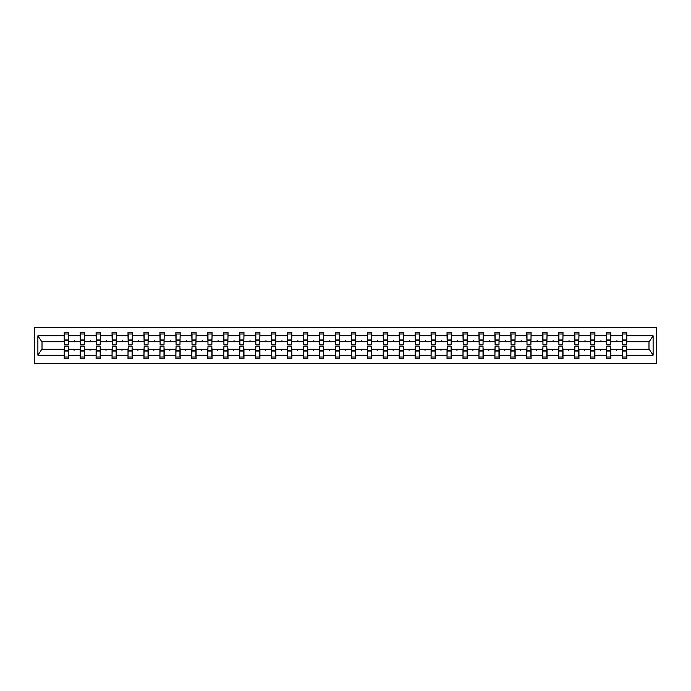 <?xml version="1.0" encoding="UTF-8"?>
<svg xmlns="http://www.w3.org/2000/svg" width="691" height="691" viewBox="0 0 691 691"><rect width="100%" height="100%" fill="white"/><g stroke="black" fill="none" stroke-linecap="round" stroke-linejoin="round"><path stroke-width="1.04" d="M34.55 363.397L656.45 363.397L656.45 327.603L34.55 327.603L34.55 363.397M622.703 347.746L622.505 349.283L610.844 349.283L610.637 347.746M626.59 343.254L626.797 341.717L649.195 341.717L653.116 335.809L653.116 355.191L626.797 355.191L626.797 358.793L622.505 358.793L622.505 349.283M626.797 341.717L626.797 332.207L622.505 332.207L622.505 335.809L610.844 335.809L610.637 343.254M622.703 343.254L622.505 335.809M606.758 347.746L606.551 349.283L594.891 349.283L594.692 347.746M622.505 355.191L610.844 355.191L610.844 358.793L606.551 358.793L606.551 349.283M610.844 335.809L610.844 332.207L606.551 332.207L606.551 335.809L594.891 335.809L594.692 343.254M606.758 343.254L606.551 335.809M590.805 347.746L590.598 349.283L578.946 349.283L578.738 347.746M606.551 355.191L594.891 355.191L594.891 358.793L590.598 358.793L590.598 349.283M594.891 335.809L594.891 332.207L590.598 332.207L590.598 335.809L578.946 335.809L578.738 343.254M590.805 343.254L590.598 335.809M574.852 347.746L574.644 349.283L562.992 349.283L562.785 347.746M590.598 355.191L578.946 355.191L578.946 358.793L574.644 358.793L574.644 349.283M578.946 335.809L578.946 332.207L574.644 332.207L574.644 335.809L562.992 335.809L562.785 343.254M574.852 343.254L574.644 335.809M558.898 347.746L558.699 349.283L547.039 349.283L546.831 347.746M574.644 355.191L562.992 355.191L562.992 358.793L558.699 358.793L558.699 349.283M562.992 335.809L562.992 332.207L558.699 332.207L558.699 335.809L547.039 335.809L546.831 343.254M558.898 343.254L558.699 335.809M542.953 347.746L542.746 349.283L531.085 349.283L530.887 347.746M558.699 355.191L547.039 355.191L547.039 358.793L542.746 358.793L542.746 349.283M547.039 335.809L547.039 332.207L542.746 332.207L542.746 335.809L531.085 335.809L530.887 343.254M542.953 343.254L542.746 335.809M527 347.746L526.792 349.283L515.14 349.283L514.933 347.746M542.746 355.191L531.085 355.191L531.085 358.793L526.792 358.793L526.792 349.283M531.085 335.809L531.085 332.207L526.792 332.207L526.792 335.809L515.14 335.809L514.933 343.254M527 343.254L526.792 335.809M511.046 347.746L510.839 349.283L499.187 349.283L498.98 347.746M526.792 355.191L515.14 355.191L515.14 358.793L510.839 358.793L510.839 349.283M515.14 335.809L515.14 332.207L510.839 332.207L510.839 335.809L499.187 335.809L498.98 343.254M511.046 343.254L510.839 335.809M495.093 347.746L494.894 349.283L483.234 349.283L483.026 347.746M510.839 355.191L499.187 355.191L499.187 358.793L494.894 358.793L494.894 349.283M499.187 335.809L499.187 332.207L494.894 332.207L494.894 335.809L483.234 335.809L483.026 343.254M495.093 343.254L494.894 335.809M479.148 347.746L478.941 349.283L467.28 349.283L467.081 347.746M494.894 355.191L483.234 355.191L483.234 358.793L478.941 358.793L478.941 349.283M483.234 335.809L483.234 332.207L478.941 332.207L478.941 335.809L467.28 335.809L467.081 343.254M479.148 343.254L478.941 335.809M463.195 347.746L462.987 349.283L451.335 349.283L451.128 347.746M478.941 355.191L467.28 355.191L467.28 358.793L462.987 358.793L462.987 349.283M467.28 335.809L467.28 332.207L462.987 332.207L462.987 335.809L451.335 335.809L451.128 343.254M463.195 343.254L462.987 335.809M447.241 347.746L447.034 349.283L435.382 349.283L435.175 347.746M462.987 355.191L451.335 355.191L451.335 358.793L447.034 358.793L447.034 349.283M451.335 335.809L451.335 332.207L447.034 332.207L447.034 335.809L435.382 335.809L435.175 343.254M447.241 343.254L447.034 335.809M431.288 347.746L431.089 349.283L419.428 349.283L419.221 347.746M447.034 355.191L435.382 355.191L435.382 358.793L431.089 358.793L431.089 349.283M435.382 335.809L435.382 332.207L431.089 332.207L431.089 335.809L419.428 335.809L419.221 343.254M431.288 343.254L431.089 335.809M415.334 347.746L415.136 349.283L403.475 349.283L403.276 347.746M431.089 355.191L419.428 355.191L419.428 358.793L415.136 358.793L415.136 349.283M419.428 335.809L419.428 332.207L415.136 332.207L415.136 335.809L403.475 335.809L403.276 343.254M415.334 343.254L415.136 335.809M399.389 347.746L399.182 349.283L387.53 349.283L387.323 347.746M415.136 355.191L403.475 355.191L403.475 358.793L399.182 358.793L399.182 349.283M403.475 335.809L403.475 332.207L399.182 332.207L399.182 335.809L387.53 335.809L387.323 343.254M399.389 343.254L399.182 335.809M383.436 347.746L383.229 349.283L371.577 349.283L371.369 347.746M399.182 355.191L387.53 355.191L387.53 358.793L383.229 358.793L383.229 349.283M387.53 335.809L387.53 332.207L383.229 332.207L383.229 335.809L371.577 335.809L371.369 343.254M383.436 343.254L383.229 335.809M367.482 347.746L367.284 349.283L355.623 349.283L355.416 347.746M383.229 355.191L371.577 355.191L371.577 358.793L367.284 358.793L367.284 349.283M371.577 335.809L371.577 332.207L367.284 332.207L367.284 335.809L355.623 335.809L355.416 343.254M367.482 343.254L367.284 335.809M351.529 347.746L351.33 349.283L339.67 349.283L339.471 347.746M367.284 355.191L355.623 355.191L355.623 358.793L351.33 358.793L351.33 349.283M355.623 335.809L355.623 332.207L351.33 332.207L351.33 335.809L339.67 335.809L339.471 343.254M351.529 343.254L351.33 335.809M335.584 347.746L335.377 349.283L323.716 349.283L323.518 347.746M351.33 355.191L339.67 355.191L339.67 358.793L335.377 358.793L335.377 349.283M339.67 335.809L339.67 332.207L335.377 332.207L335.377 335.809L323.716 335.809L323.518 343.254M335.584 343.254L335.377 335.809M319.631 347.746L319.423 349.283L307.771 349.283L307.564 347.746M335.377 355.191L323.716 355.191L323.716 358.793L319.423 358.793L319.423 349.283M323.716 335.809L323.716 332.207L319.423 332.207L319.423 335.809L307.771 335.809L307.564 343.254M319.631 343.254L319.423 335.809M303.677 347.746L303.47 349.283L291.818 349.283L291.611 347.746M319.423 355.191L307.771 355.191L307.771 358.793L303.47 358.793L303.47 349.283M307.771 335.809L307.771 332.207L303.47 332.207L303.47 335.809L291.818 335.809L291.611 343.254M303.677 343.254L303.47 335.809M287.724 347.746L287.525 349.283L275.864 349.283L275.666 347.746M303.47 355.191L291.818 355.191L291.818 358.793L287.525 358.793L287.525 349.283M291.818 335.809L291.818 332.207L287.525 332.207L287.525 335.809L275.864 335.809L275.666 343.254M287.724 343.254L287.525 335.809M271.779 347.746L271.572 349.283L259.911 349.283L259.712 347.746M287.525 355.191L275.864 355.191L275.864 358.793L271.572 358.793L271.572 349.283M275.864 335.809L275.864 332.207L271.572 332.207L271.572 335.809L259.911 335.809L259.712 343.254M271.779 343.254L271.572 335.809M255.825 347.746L255.618 349.283L243.966 349.283L243.759 347.746M271.572 355.191L259.911 355.191L259.911 358.793L255.618 358.793L255.618 349.283M259.911 335.809L259.911 332.207L255.618 332.207L255.618 335.809L243.966 335.809L243.759 343.254M255.825 343.254L255.618 335.809M239.872 347.746L239.665 349.283L228.013 349.283L227.805 347.746M255.618 355.191L243.966 355.191L243.966 358.793L239.665 358.793L239.665 349.283M243.966 335.809L243.966 332.207L239.665 332.207L239.665 335.809L228.013 335.809L227.805 343.254M239.872 343.254L239.665 335.809M223.919 347.746L223.72 349.283L212.059 349.283L211.852 347.746M239.665 355.191L228.013 355.191L228.013 358.793L223.72 358.793L223.72 349.283M228.013 335.809L228.013 332.207L223.72 332.207L223.72 335.809L212.059 335.809L211.852 343.254M223.919 343.254L223.72 335.809M207.974 347.746L207.766 349.283L196.106 349.283L195.907 347.746M223.72 355.191L212.059 355.191L212.059 358.793L207.766 358.793L207.766 349.283M212.059 335.809L212.059 332.207L207.766 332.207L207.766 335.809L196.106 335.809L195.907 343.254M207.974 343.254L207.766 335.809M192.02 347.746L191.813 349.283L180.161 349.283L179.954 347.746M207.766 355.191L196.106 355.191L196.106 358.793L191.813 358.793L191.813 349.283M196.106 335.809L196.106 332.207L191.813 332.207L191.813 335.809L180.161 335.809L179.954 343.254M192.02 343.254L191.813 335.809M176.067 347.746L175.859 349.283L164.208 349.283L164 347.746M191.813 355.191L180.161 355.191L180.161 358.793L175.859 358.793L175.859 349.283M180.161 335.809L180.161 332.207L175.859 332.207L175.859 335.809L164.208 335.809L164 343.254M176.067 343.254L175.859 335.809M160.113 347.746L159.915 349.283L148.254 349.283L148.047 347.746M175.859 355.191L164.208 355.191L164.208 358.793L159.915 358.793L159.915 349.283M164.208 335.809L164.208 332.207L159.915 332.207L159.915 335.809L148.254 335.809L148.047 343.254M160.113 343.254L159.915 335.809M144.169 347.746L143.961 349.283L132.301 349.283L132.102 347.746M159.915 355.191L148.254 355.191L148.254 358.793L143.961 358.793L143.961 349.283M148.254 335.809L148.254 332.207L143.961 332.207L143.961 335.809L132.301 335.809L132.102 343.254M144.169 343.254L143.961 335.809M128.215 347.746L128.008 349.283L116.356 349.283L116.148 347.746M143.961 355.191L132.301 355.191L132.301 358.793L128.008 358.793L128.008 349.283M132.301 335.809L132.301 332.207L128.008 332.207L128.008 335.809L116.356 335.809L116.148 343.254M128.215 343.254L128.008 335.809M112.262 347.746L112.054 349.283L100.402 349.283L100.195 347.746M128.008 355.191L116.356 355.191L116.356 358.793L112.054 358.793L112.054 349.283M116.356 335.809L116.356 332.207L112.054 332.207L112.054 335.809L100.402 335.809L100.195 343.254M112.262 343.254L112.054 335.809M96.308 347.746L96.109 349.283L84.449 349.283L84.242 347.746M112.054 355.191L100.402 355.191L100.402 358.793L96.109 358.793L96.109 349.283M100.402 335.809L100.402 332.207L96.109 332.207L96.109 335.809L84.449 335.809L84.242 343.254M96.308 343.254L96.109 335.809M80.363 347.746L80.156 349.283L68.495 349.283L68.495 358.793L64.203 358.793L64.203 349.283L41.806 349.283L37.884 355.191L37.884 335.809L41.806 341.717L64.203 341.717L64.203 335.809L37.884 335.809M96.109 355.191L84.449 355.191L84.449 358.793L80.156 358.793L80.156 349.283M84.449 335.809L84.449 332.207L80.156 332.207L80.156 335.809L68.495 335.809L68.495 332.207L64.203 332.207L64.203 335.809M80.363 343.254L80.156 335.809M64.41 347.746L64.203 349.283M64.203 341.717L64.41 343.254M626.59 347.746L626.797 355.191M610.844 355.191L610.844 349.283M594.891 355.191L594.891 349.283M578.946 355.191L578.946 349.283M562.992 355.191L562.992 349.283M547.039 355.191L547.039 349.283M531.085 355.191L531.085 349.283M515.14 355.191L515.14 349.283M499.187 355.191L499.187 349.283M483.234 355.191L483.234 349.283M467.28 355.191L467.28 349.283M451.335 355.191L451.335 349.283M435.382 355.191L435.382 349.283M419.428 355.191L419.428 349.283M403.475 355.191L403.475 349.283M387.53 355.191L387.53 349.283M371.577 355.191L371.577 349.283M355.623 355.191L355.623 349.283M339.67 355.191L339.67 349.283M323.716 355.191L323.716 349.283M307.771 355.191L307.771 349.283M291.818 355.191L291.818 349.283M275.864 355.191L275.864 349.283M259.911 355.191L259.911 349.283M243.966 355.191L243.966 349.283M228.013 355.191L228.013 349.283M212.059 355.191L212.059 349.283M196.106 355.191L196.106 349.283M180.161 355.191L180.161 349.283M164.208 355.191L164.208 349.283M148.254 355.191L148.254 349.283M132.301 355.191L132.301 349.283M116.356 355.191L116.356 349.283M100.402 355.191L100.402 349.283M84.449 355.191L84.449 349.283M653.116 335.809L626.797 335.809M80.156 355.191L68.495 355.191M64.203 355.191L37.884 355.191M616.044 341.717L617.305 341.717L616.933 340.698L616.044 341.717L610.844 341.717M622.505 341.717L617.305 341.717M616.044 349.283L616.415 350.302L617.305 349.283M600.09 341.717L601.351 341.717L600.98 340.698L600.09 341.717L594.891 341.717M606.551 341.717L601.351 341.717M600.09 349.283L600.47 350.302L601.351 349.283M584.145 341.717L585.398 341.717L585.027 340.698L584.145 341.717L578.946 341.717M590.598 341.717L585.398 341.717M584.145 349.283L584.517 350.302L585.398 349.283M568.192 341.717L569.444 341.717L569.073 340.698L568.192 341.717L562.992 341.717M574.644 341.717L569.444 341.717M568.192 349.283L568.563 350.302L569.444 349.283M552.239 341.717L553.5 341.717L553.12 340.698L552.239 341.717L547.039 341.717M558.699 341.717L553.5 341.717M552.239 349.283L552.61 350.302L553.5 349.283M536.285 341.717L537.546 341.717L537.175 340.698L536.285 341.717L531.085 341.717M542.746 341.717L537.546 341.717M536.285 349.283L536.665 350.302L537.546 349.283M520.34 341.717L521.593 341.717L521.221 340.698L520.34 341.717L515.14 341.717M526.792 341.717L521.593 341.717M520.34 349.283L520.712 350.302L521.593 349.283M504.387 341.717L505.639 341.717L505.268 340.698L504.387 341.717L499.187 341.717M510.839 341.717L505.639 341.717M504.387 349.283L504.758 350.302L505.639 349.283M488.433 341.717L489.694 341.717L489.314 340.698L488.433 341.717L483.234 341.717M494.894 341.717L489.694 341.717M488.433 349.283L488.805 350.302L489.694 349.283M472.48 341.717L473.741 341.717L473.37 340.698L472.48 341.717L467.28 341.717M478.941 341.717L473.741 341.717M472.48 349.283L472.851 350.302L473.741 349.283M456.535 341.717L457.788 341.717L457.416 340.698L456.535 341.717L451.335 341.717M462.987 341.717L457.788 341.717M456.535 349.283L456.906 350.302L457.788 349.283M440.582 341.717L441.834 341.717L441.463 340.698L440.582 341.717L435.382 341.717M447.034 341.717L441.834 341.717M440.582 349.283L440.953 350.302L441.834 349.283M424.628 341.717L425.881 341.717L425.509 340.698L424.628 341.717L419.428 341.717M431.089 341.717L425.881 341.717M424.628 349.283L425 350.302L425.881 349.283M408.675 341.717L409.936 341.717L409.564 340.698L408.675 341.717L403.475 341.717M415.136 341.717L409.936 341.717M408.675 349.283L409.046 350.302L409.936 349.283M392.73 341.717L393.982 341.717L393.611 340.698L392.73 341.717L387.53 341.717M399.182 341.717L393.982 341.717M392.73 349.283L393.101 350.302L393.982 349.283M376.776 341.717L378.029 341.717L377.657 340.698L376.776 341.717L371.577 341.717M383.229 341.717L378.029 341.717M376.776 349.283L377.148 350.302L378.029 349.283M360.823 341.717L362.075 341.717L361.704 340.698L360.823 341.717L355.623 341.717M367.284 341.717L362.075 341.717M360.823 349.283L361.194 350.302L362.075 349.283M344.869 341.717L346.131 341.717L345.759 340.698L344.869 341.717L339.67 341.717M351.33 341.717L346.131 341.717M344.869 349.283L345.241 350.302L346.131 349.283M328.925 341.717L330.177 341.717L329.806 340.698L328.925 341.717L323.716 341.717M335.377 341.717L330.177 341.717M328.925 349.283L329.296 350.302L330.177 349.283M312.971 341.717L314.224 341.717L313.852 340.698L312.971 341.717L307.771 341.717M319.423 341.717L314.224 341.717M312.971 349.283L313.343 350.302L314.224 349.283M297.018 341.717L298.27 341.717L297.899 340.698L297.018 341.717L291.818 341.717M303.47 341.717L298.27 341.717M297.018 349.283L297.389 350.302L298.27 349.283M281.064 341.717L282.325 341.717L281.954 340.698L281.064 341.717L275.864 341.717M287.525 341.717L282.325 341.717M281.064 349.283L281.436 350.302L282.325 349.283M265.119 341.717L266.372 341.717L266 340.698L265.119 341.717L259.911 341.717M271.572 341.717L266.372 341.717M265.119 349.283L265.491 350.302L266.372 349.283M249.166 341.717L250.418 341.717L250.047 340.698L249.166 341.717L243.966 341.717M255.618 341.717L250.418 341.717M249.166 349.283L249.537 350.302L250.418 349.283M233.213 341.717L234.465 341.717L234.094 340.698L233.213 341.717L228.013 341.717M239.665 341.717L234.465 341.717M233.213 349.283L233.584 350.302L234.465 349.283M217.259 341.717L218.52 341.717L218.149 340.698L217.259 341.717L212.059 341.717M223.72 341.717L218.52 341.717M217.259 349.283L217.63 350.302L218.52 349.283M201.306 341.717L202.567 341.717L202.195 340.698L201.306 341.717L196.106 341.717M207.766 341.717L202.567 341.717M201.306 349.283L201.686 350.302L202.567 349.283M185.361 341.717L186.613 341.717L186.242 340.698L185.361 341.717L180.161 341.717M191.813 341.717L186.613 341.717M185.361 349.283L185.732 350.302L186.613 349.283M169.407 341.717L170.66 341.717L170.288 340.698L169.407 341.717L164.208 341.717M175.859 341.717L170.66 341.717M169.407 349.283L169.779 350.302L170.66 349.283M153.454 341.717L154.715 341.717L154.335 340.698L153.454 341.717L148.254 341.717M159.915 341.717L154.715 341.717M153.454 349.283L153.825 350.302L154.715 349.283M137.5 341.717L138.761 341.717L138.39 340.698L137.5 341.717L132.301 341.717M143.961 341.717L138.761 341.717M137.5 349.283L137.88 350.302L138.761 349.283M121.556 341.717L122.808 341.717L122.437 340.698L121.556 341.717L116.356 341.717M128.008 341.717L122.808 341.717M121.556 349.283L121.927 350.302L122.808 349.283M105.602 341.717L106.855 341.717L106.483 340.698L105.602 341.717L100.402 341.717M112.054 341.717L106.855 341.717M105.602 349.283L105.973 350.302L106.855 349.283M89.649 341.717L90.91 341.717L90.53 340.698L89.649 341.717L84.449 341.717M96.109 341.717L90.91 341.717M89.649 349.283L90.02 350.302L90.91 349.283M73.695 341.717L74.956 341.717L74.585 340.698L73.695 341.717L68.495 341.717L68.495 335.809M80.156 341.717L74.956 341.717M73.695 349.283L74.067 350.302L74.956 349.283M68.297 347.746L68.495 349.283M68.495 341.717L68.297 343.254M653.116 355.191L649.195 349.283L626.797 349.283M42.013 341.717L42.013 349.283M648.987 349.283L648.987 341.717M64.41 340.749L64.41 333.995L68.495 333.995L68.297 344.835L64.41 344.835L64.41 340.749L68.297 340.749M68.297 350.251L68.297 357.005L64.203 357.005L64.41 346.165L68.297 346.165L68.297 350.251L64.41 350.251M80.363 340.749L80.363 333.995L84.449 333.995L84.242 344.835L80.363 344.835L80.363 340.749L84.242 340.749M84.242 350.251L84.242 357.005L80.156 357.005L80.363 346.165L84.242 346.165L84.242 350.251L80.363 350.251M96.308 340.749L96.308 333.995L100.402 333.995L100.195 344.835L96.308 344.835L96.308 340.749L100.195 340.749M100.195 350.251L100.195 357.005L96.109 357.005L96.308 346.165L100.195 346.165L100.195 350.251L96.308 350.251M112.262 340.749L112.262 333.995L116.356 333.995L116.148 344.835L112.262 344.835L112.262 340.749L116.148 340.749M116.148 350.251L116.148 357.005L112.054 357.005L112.262 346.165L116.148 346.165L116.148 350.251L112.262 350.251M128.215 340.749L128.215 333.995L132.301 333.995L132.102 344.835L128.215 344.835L128.215 340.749L132.102 340.749M132.102 350.251L132.102 357.005L128.008 357.005L128.215 346.165L132.102 346.165L132.102 350.251L128.215 350.251M144.169 340.749L144.169 333.995L148.254 333.995L148.047 344.835L144.169 344.835L144.169 340.749L148.047 340.749M148.047 350.251L148.047 357.005L143.961 357.005L144.169 346.165L148.047 346.165L148.047 350.251L144.169 350.251M160.113 340.749L160.113 333.995L164.208 333.995L164 344.835L160.113 344.835L160.113 340.749L164 340.749M164 350.251L164 357.005L159.915 357.005L160.113 346.165L164 346.165L164 350.251L160.113 350.251M176.067 340.749L176.067 333.995L180.161 333.995L179.954 344.835L176.067 344.835L176.067 340.749L179.954 340.749M179.954 350.251L179.954 357.005L175.859 357.005L176.067 346.165L179.954 346.165L179.954 350.251L176.067 350.251M192.02 340.749L192.02 333.995L196.106 333.995L195.907 344.835L192.02 344.835L192.02 340.749L195.907 340.749M195.907 350.251L195.907 357.005L191.813 357.005L192.02 346.165L195.907 346.165L195.907 350.251L192.02 350.251M207.974 340.749L207.974 333.995L212.059 333.995L211.852 344.835L207.974 344.835L207.974 340.749L211.852 340.749M211.852 350.251L211.852 357.005L207.766 357.005L207.974 346.165L211.852 346.165L211.852 350.251L207.974 350.251M223.919 340.749L223.919 333.995L228.013 333.995L227.805 344.835L223.919 344.835L223.919 340.749L227.805 340.749M227.805 350.251L227.805 357.005L223.72 357.005L223.919 346.165L227.805 346.165L227.805 350.251L223.919 350.251M239.872 340.749L239.872 333.995L243.966 333.995L243.759 344.835L239.872 344.835L239.872 340.749L243.759 340.749M243.759 350.251L243.759 357.005L239.665 357.005L239.872 346.165L243.759 346.165L243.759 350.251L239.872 350.251M255.825 340.749L255.825 333.995L259.911 333.995L259.712 344.835L255.825 344.835L255.825 340.749L259.712 340.749M259.712 350.251L259.712 357.005L255.618 357.005L255.825 346.165L259.712 346.165L259.712 350.251L255.825 350.251M271.779 340.749L271.779 333.995L275.864 333.995L275.666 344.835L271.779 344.835L271.779 340.749L275.666 340.749M275.666 350.251L275.666 357.005L271.572 357.005L271.779 346.165L275.666 346.165L275.666 350.251L271.779 350.251M287.724 340.749L287.724 333.995L291.818 333.995L291.611 344.835L287.724 344.835L287.724 340.749L291.611 340.749M291.611 350.251L291.611 357.005L287.525 357.005L287.724 346.165L291.611 346.165L291.611 350.251L287.724 350.251M303.677 340.749L303.677 333.995L307.771 333.995L307.564 344.835L303.677 344.835L303.677 340.749L307.564 340.749M307.564 350.251L307.564 357.005L303.47 357.005L303.677 346.165L307.564 346.165L307.564 350.251L303.677 350.251M319.631 340.749L319.631 333.995L323.716 333.995L323.518 344.835L319.631 344.835L319.631 340.749L323.518 340.749M323.518 350.251L323.518 357.005L319.423 357.005L319.631 346.165L323.518 346.165L323.518 350.251L319.631 350.251M335.584 340.749L335.584 333.995L339.67 333.995L339.471 344.835L335.584 344.835L335.584 340.749L339.471 340.749M339.471 350.251L339.471 357.005L335.377 357.005L335.584 346.165L339.471 346.165L339.471 350.251L335.584 350.251M351.529 340.749L351.529 333.995L355.623 333.995L355.416 344.835L351.529 344.835L351.529 340.749L355.416 340.749M355.416 350.251L355.416 357.005L351.33 357.005L351.529 346.165L355.416 346.165L355.416 350.251L351.529 350.251M367.482 340.749L367.482 333.995L371.577 333.995L371.369 344.835L367.482 344.835L367.482 340.749L371.369 340.749M371.369 350.251L371.369 357.005L367.284 357.005L367.482 346.165L371.369 346.165L371.369 350.251L367.482 350.251M383.436 340.749L383.436 333.995L387.53 333.995L387.323 344.835L383.436 344.835L383.436 340.749L387.323 340.749M387.323 350.251L387.323 357.005L383.229 357.005L383.436 346.165L387.323 346.165L387.323 350.251L383.436 350.251M399.389 340.749L399.389 333.995L403.475 333.995L403.276 344.835L399.389 344.835L399.389 340.749L403.276 340.749M403.276 350.251L403.276 357.005L399.182 357.005L399.389 346.165L403.276 346.165L403.276 350.251L399.389 350.251M415.334 340.749L415.334 333.995L419.428 333.995L419.221 344.835L415.334 344.835L415.334 340.749L419.221 340.749M419.221 350.251L419.221 357.005L415.136 357.005L415.334 346.165L419.221 346.165L419.221 350.251L415.334 350.251M431.288 340.749L431.288 333.995L435.382 333.995L435.175 344.835L431.288 344.835L431.288 340.749L435.175 340.749M435.175 350.251L435.175 357.005L431.089 357.005L431.288 346.165L435.175 346.165L435.175 350.251L431.288 350.251M447.241 340.749L447.241 333.995L451.335 333.995L451.128 344.835L447.241 344.835L447.241 340.749L451.128 340.749M451.128 350.251L451.128 357.005L447.034 357.005L447.241 346.165L451.128 346.165L451.128 350.251L447.241 350.251M463.195 340.749L463.195 333.995L467.28 333.995L467.081 344.835L463.195 344.835L463.195 340.749L467.081 340.749M467.081 350.251L467.081 357.005L462.987 357.005L463.195 346.165L467.081 346.165L467.081 350.251L463.195 350.251M479.148 340.749L479.148 333.995L483.234 333.995L483.026 344.835L479.148 344.835L479.148 340.749L483.026 340.749M483.026 350.251L483.026 357.005L478.941 357.005L479.148 346.165L483.026 346.165L483.026 350.251L479.148 350.251M495.093 340.749L495.093 333.995L499.187 333.995L498.98 344.835L495.093 344.835L495.093 340.749L498.98 340.749M498.98 350.251L498.98 357.005L494.894 357.005L495.093 346.165L498.98 346.165L498.98 350.251L495.093 350.251M511.046 340.749L511.046 333.995L515.14 333.995L514.933 344.835L511.046 344.835L511.046 340.749L514.933 340.749M514.933 350.251L514.933 357.005L510.839 357.005L511.046 346.165L514.933 346.165L514.933 350.251L511.046 350.251M527 340.749L527 333.995L531.085 333.995L530.887 344.835L527 344.835L527 340.749L530.887 340.749M530.887 350.251L530.887 357.005L526.792 357.005L527 346.165L530.887 346.165L530.887 350.251L527 350.251M542.953 340.749L542.953 333.995L547.039 333.995L546.831 344.835L542.953 344.835L542.953 340.749L546.831 340.749M546.831 350.251L546.831 357.005L542.746 357.005L542.953 346.165L546.831 346.165L546.831 350.251L542.953 350.251M558.898 340.749L558.898 333.995L562.992 333.995L562.785 344.835L558.898 344.835L558.898 340.749L562.785 340.749M562.785 350.251L562.785 357.005L558.699 357.005L558.898 346.165L562.785 346.165L562.785 350.251L558.898 350.251M574.852 340.749L574.852 333.995L578.946 333.995L578.738 344.835L574.852 344.835L574.852 340.749L578.738 340.749M578.738 350.251L578.738 357.005L574.644 357.005L574.852 346.165L578.738 346.165L578.738 350.251L574.852 350.251M590.805 340.749L590.805 333.995L594.891 333.995L594.692 344.835L590.805 344.835L590.805 340.749L594.692 340.749M594.692 350.251L594.692 357.005L590.598 357.005L590.805 346.165L594.692 346.165L594.692 350.251L590.805 350.251M606.758 340.749L606.758 333.995L610.844 333.995L610.637 344.835L606.758 344.835L606.758 340.749L610.637 340.749M610.637 350.251L610.637 357.005L606.551 357.005L606.758 346.165L610.637 346.165L610.637 350.251L606.758 350.251M622.703 340.749L622.703 333.995L626.797 333.995L626.59 344.835L622.703 344.835L622.703 340.749L626.59 340.749M626.59 350.251L626.59 357.005L622.505 357.005L622.703 346.165L626.59 346.165L626.59 350.251L622.703 350.251M68.297 350.873L64.41 350.873M64.41 340.127L68.297 340.127M80.363 340.127L84.242 340.127M96.308 340.127L100.195 340.127M112.262 340.127L116.148 340.127M128.215 340.127L132.102 340.127M84.242 350.873L80.363 350.873M100.195 350.873L96.308 350.873M116.148 350.873L112.262 350.873M132.102 350.873L128.215 350.873M144.169 340.127L148.047 340.127M148.047 350.873L144.169 350.873M160.113 340.127L164 340.127M164 350.873L160.113 350.873M176.067 340.127L179.954 340.127M179.954 350.873L176.067 350.873M192.02 340.127L195.907 340.127M195.907 350.873L192.02 350.873M207.974 340.127L211.852 340.127M211.852 350.873L207.974 350.873M223.919 340.127L227.805 340.127M227.805 350.873L223.919 350.873M239.872 340.127L243.759 340.127M243.759 350.873L239.872 350.873M255.825 340.127L259.712 340.127M259.712 350.873L255.825 350.873M271.779 340.127L275.666 340.127M275.666 350.873L271.779 350.873M287.724 340.127L291.611 340.127M291.611 350.873L287.724 350.873M303.677 340.127L307.564 340.127M307.564 350.873L303.677 350.873M319.631 340.127L323.518 340.127M323.518 350.873L319.631 350.873M335.584 340.127L339.471 340.127M339.471 350.873L335.584 350.873M351.529 340.127L355.416 340.127M355.416 350.873L351.529 350.873M367.482 340.127L371.369 340.127M371.369 350.873L367.482 350.873M383.436 340.127L387.323 340.127M387.323 350.873L383.436 350.873M399.389 340.127L403.276 340.127M403.276 350.873L399.389 350.873M415.334 340.127L419.221 340.127M419.221 350.873L415.334 350.873M431.288 340.127L435.175 340.127M435.175 350.873L431.288 350.873M447.241 340.127L451.128 340.127M451.128 350.873L447.241 350.873M463.195 340.127L467.081 340.127M467.081 350.873L463.195 350.873M479.148 340.127L483.026 340.127M483.026 350.873L479.148 350.873M495.093 340.127L498.98 340.127M498.98 350.873L495.093 350.873M511.046 340.127L514.933 340.127M514.933 350.873L511.046 350.873M527 340.127L530.887 340.127M530.887 350.873L527 350.873M542.953 340.127L546.831 340.127M546.831 350.873L542.953 350.873M558.898 340.127L562.785 340.127M562.785 350.873L558.898 350.873M574.852 340.127L578.738 340.127M578.738 350.873L574.852 350.873M590.805 340.127L594.692 340.127M594.692 350.873L590.805 350.873M606.758 340.127L610.637 340.127M610.637 350.873L606.758 350.873M622.703 340.127L626.59 340.127M626.59 350.873L622.703 350.873M68.297 351.019L64.41 351.019M64.41 339.981L68.297 339.981M80.363 339.981L84.242 339.981M96.308 339.981L100.195 339.981M112.262 339.981L116.148 339.981M128.215 339.981L132.102 339.981M84.242 351.019L80.363 351.019M100.195 351.019L96.308 351.019M116.148 351.019L112.262 351.019M132.102 351.019L128.215 351.019M144.169 339.981L148.047 339.981M148.047 351.019L144.169 351.019M160.113 339.981L164 339.981M164 351.019L160.113 351.019M176.067 339.981L179.954 339.981M179.954 351.019L176.067 351.019M192.02 339.981L195.907 339.981M195.907 351.019L192.02 351.019M207.974 339.981L211.852 339.981M211.852 351.019L207.974 351.019M223.919 339.981L227.805 339.981M227.805 351.019L223.919 351.019M239.872 339.981L243.759 339.981M243.759 351.019L239.872 351.019M255.825 339.981L259.712 339.981M259.712 351.019L255.825 351.019M271.779 339.981L275.666 339.981M275.666 351.019L271.779 351.019M287.724 339.981L291.611 339.981M291.611 351.019L287.724 351.019M303.677 339.981L307.564 339.981M307.564 351.019L303.677 351.019M319.631 339.981L323.518 339.981M323.518 351.019L319.631 351.019M335.584 339.981L339.471 339.981M339.471 351.019L335.584 351.019M351.529 339.981L355.416 339.981M355.416 351.019L351.529 351.019M367.482 339.981L371.369 339.981M371.369 351.019L367.482 351.019M383.436 339.981L387.323 339.981M387.323 351.019L383.436 351.019M399.389 339.981L403.276 339.981M403.276 351.019L399.389 351.019M415.334 339.981L419.221 339.981M419.221 351.019L415.334 351.019M431.288 339.981L435.175 339.981M435.175 351.019L431.288 351.019M447.241 339.981L451.128 339.981M451.128 351.019L447.241 351.019M463.195 339.981L467.081 339.981M467.081 351.019L463.195 351.019M479.148 339.981L483.026 339.981M483.026 351.019L479.148 351.019M495.093 339.981L498.98 339.981M498.98 351.019L495.093 351.019M511.046 339.981L514.933 339.981M514.933 351.019L511.046 351.019M527 339.981L530.887 339.981M530.887 351.019L527 351.019M542.953 339.981L546.831 339.981M546.831 351.019L542.953 351.019M558.898 339.981L562.785 339.981M562.785 351.019L558.898 351.019M574.852 339.981L578.738 339.981M578.738 351.019L574.852 351.019M590.805 339.981L594.692 339.981M594.692 351.019L590.805 351.019M606.758 339.981L610.637 339.981M610.637 351.019L606.758 351.019M622.703 339.981L626.59 339.981M626.59 351.019L622.703 351.019"/></g></svg>
